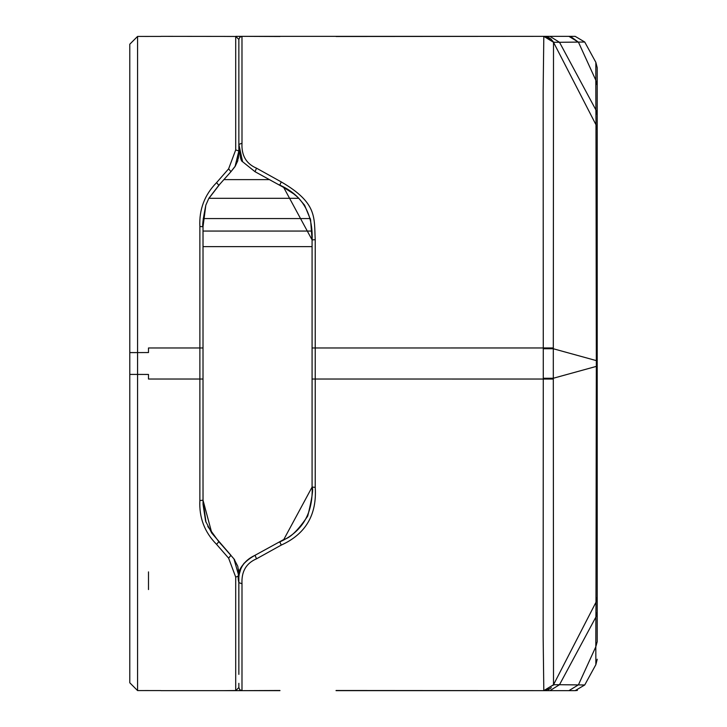 <?xml version="1.0" encoding="UTF-8"?>
<svg xmlns="http://www.w3.org/2000/svg" width="727" height="727" viewBox="0 0 727 727"><rect width="100%" height="100%" fill="white"/><g stroke="black" fill="none" stroke-linecap="round" stroke-linejoin="round"><path stroke-width="1.09" d="M235.748 36.35L241.973 36.35L235.739 36.35L238.856 39.467L239.765 37.268L241.982 36.35L242 143.255C241.364 155.433 246.199 163.748 256.522 168.182L281.249 181.904C317.59 203.087 314.028 217.337 315.227 239.674L315.227 379.031L543.278 379.04L543.278 347.96L553.302 347.96L553.511 42.266L543.814 36.35L241.982 36.35L543.814 36.35L553.401 42.048M336.047 690.505L543.814 690.65L543.142 636.161L543.278 379.04L553.302 379.04L553.302 378.249L596.331 366.39L595.976 602.265L597.212 597.149L597.212 129.851L595.986 124.762L553.22 41.703M597.203 597.53L597.212 604.173M553.429 684.889L543.814 690.65L336.047 690.65L545.686 690.65M548.467 689.605L551.03 687.924M553.302 379.04L553.511 684.734L543.814 690.65L550.357 688.469M551.248 39.276L548.858 37.586M551.039 39.085L547.585 37.022L543.832 36.35L545.977 36.568M551.048 39.085L543.832 36.35L549.921 36.35L543.814 36.35L553.511 42.266L543.814 36.35L549.939 36.35L559.508 42.293L553.511 42.266M312.083 486.508L312.083 379.031L315.227 379.031L315.227 487.326C317.008 514.78 305.685 534.036 281.249 545.096L256.522 558.818C246.199 563.234 241.355 571.54 242 583.745L241.991 690.65L279.959 690.65L241.818 690.65M553.302 347.96L553.302 348.751L596.331 360.61L595.976 124.744M596.613 600.775L597.112 598.684M543.869 690.65L553.511 684.734L559.508 684.707L549.921 690.65L546.341 690.65M597.012 127.716L596.713 126.525M278.205 542.578C302.214 532.537 313.51 513.453 312.083 485.345L312.083 485.927M315.227 379.031L312.083 379.031L312.083 240.492M312.083 241.073L312.083 241.664C313.51 213.547 302.214 194.472 278.205 184.431M279.25 542.006L283.821 539.461L312.083 487.09C313.482 488.88 312.028 498.54 307.73 516.07C298.188 530.174 290.218 537.971 283.83 539.47M259.684 552.747L279.75 541.733L281.249 545.096M244.363 562.962L243.463 564.052M241.073 568.032L239.365 573.785M242 583.745L238.856 582.618C237.911 569.877 243.3 560.771 255.023 555.301L279.75 541.733M238.856 634.735L238.856 582.618C236.175 572.122 241.364 563.125 254.432 555.628L255.023 555.301L256.522 558.818M242 143.255L238.856 144.391L242.6 161.739L255.023 171.699L283.703 187.466L312.083 239.91L310.593 219.808L304.595 205.214L298.034 197.49L293.708 193.864L283.703 187.466M241.982 36.35L239.774 37.259L238.856 39.467L238.856 144.391C239.637 155.514 240.882 161.303 242.609 161.739M238.856 39.494L238.856 93.32M238.856 99.317L238.856 144.319M238.992 149.998L239.238 152.397M256.168 172.326L255.023 171.699L256.522 168.182M256.367 172.435L263.256 176.216M269.126 179.442L271.498 180.741M238.856 582.627L238.856 626.765M205.986 522.268L203.024 500.231L203.015 379.031L199.88 379.031L199.87 500.53C199.025 517.642 204.587 532.255 216.564 544.35L228.623 558.163L235.702 577.074L235.702 690.532L223.871 690.65L241.973 690.65L235.739 690.65L238.856 687.533L239.765 689.741L241.991 690.65L279.959 690.505M315.227 487.326L312.083 487.09L312.083 347.969L543.278 347.96L543.142 90.839L543.814 36.35L336.047 36.495M241.973 36.35L279.959 36.495M208.903 198.307L298.888 198.307M235.702 61.241L235.702 58.287M129.788 120.409C129.788 152.552 129.788 152.552 129.788 120.409C129.788 88.258 129.788 88.258 129.788 120.409M129.788 606.591C129.788 638.742 129.788 638.742 129.788 606.591M228.623 168.837L216.564 182.65C204.632 194.791 199.071 209.394 199.87 226.47L199.88 347.969L203.015 347.969L203.024 226.769L205.814 205.214L208.813 198.362L218.827 185.294L230.95 171.69L228.623 168.837L235.702 149.926L235.702 36.468L223.871 36.414L231.659 36.468M203.015 318.353L203.015 313.573M310.311 218.563L203.206 218.563L203.024 226.769L199.87 226.47M208.958 198.307L219.908 184.067M224.116 179.36L228.851 174.044M235.702 149.926L238.856 150.962L235.057 166.538L237.729 160.885L238.856 150.952L238.347 158.377M235.593 165.674L230.95 171.69L235.057 166.538M544.496 690.65L543.978 690.65M545.041 36.423L546.077 36.586M548.103 37.231L551.302 39.331M570.677 36.532L578.456 42.202L568.914 36.35L549.921 36.35L575.166 36.35L568.914 36.35L575.166 36.35L584.735 42.021L595.858 62.349L597.212 67.675L597.212 114.884L595.895 109.922L595.895 111.894M597.212 125.98L597.212 67.611M597.158 128.734L596.004 124.79L597.212 129.779L597.212 117.974M597.212 641.841L597.212 612.116L595.895 617.078L595.895 614.37M597.212 659.316L595.858 664.66L597.212 659.216M577.429 690.414L575.166 690.65L584.735 684.979L595.867 664.632M575.166 690.65L568.914 690.65L575.166 690.65M235.702 577.074L238.856 576.038L233.94 558.872L222.825 546.195M238.856 670.285L238.856 576.111M584.735 684.979L559.508 684.707L595.895 617.078L595.813 646.794L578.456 684.798L568.914 690.65L549.921 690.65L568.914 690.65M336.047 690.65L545.777 690.65M551.348 687.633L548.422 689.632M207.777 526.457L218.827 541.706L216.564 544.35M224.416 547.985L226.942 550.821M234.012 558.963L234.639 559.835M238.465 569.277L238.738 571.622M238.856 578.401L238.892 579.092M238.847 576.129L238.856 579.764M199.87 500.53L203.024 500.231L211.848 533.191L230.95 555.31L218.827 541.706M148.49 571.885L148.49 589.561L148.49 571.885M160.949 36.423L137.576 36.423L137.576 352.595L148.49 352.55L148.481 347.969L199.88 347.969L199.88 379.031L148.49 379.031L148.49 374.45L137.576 374.405L137.576 690.577L160.949 690.577M129.788 44.211L137.576 36.423L148.49 36.441L137.576 36.423L129.788 44.211L129.788 682.789L137.576 690.577L148.49 690.559L137.576 690.577L129.788 682.789L137.576 690.577M160.949 690.65L223.871 690.65M595.867 664.642L586.216 682.262L595.867 664.642L595.813 646.794L597.212 641.668L597.212 366.39L596.331 366.39L597.212 366.39L597.212 129.851M595.895 617.078L596.004 602.21M584.735 42.021L559.508 42.293L595.895 109.922L596.004 124.79L597.212 129.779L597.212 114.884M597.212 612.125L597.212 641.705L597.212 612.125M578.456 42.202L595.813 80.206L595.858 62.349L586.216 44.738M595.895 109.922L595.813 80.206L597.212 85.332M543.814 36.35L544.505 36.377M160.949 36.35L223.871 36.414M238.856 70.464L238.856 56.724M238.856 150.889L238.856 74.763M402.885 36.35L336.71 36.35L402.885 36.35M343.235 36.35L475.967 36.35L343.235 36.35M203.015 414.208L203.015 347.969M269.435 179.614L223.889 179.614M148.481 379.031L148.49 374.45L129.788 374.405M129.788 64.576L129.788 62.249M129.788 50.636L129.788 46.583M129.788 640.95L129.788 674.547M129.788 680.417L129.788 682.789M203.015 246.644L312.083 246.644M596.331 366.39L596.331 360.61L597.212 360.61L597.203 129.406M543.278 348.751L553.302 348.751L553.302 378.249L543.278 378.249M597.212 597.149L597.212 366.39M315.227 239.674L312.083 239.91L312.083 347.969M281.249 181.904L279.75 185.276M216.564 182.65L218.827 185.294L230.95 171.69M228.623 558.163L230.95 555.31M129.788 352.595L137.576 352.595L137.576 374.405M311.947 231.059L203.024 231.059M241.973 690.65L279.959 690.65M595.976 602.265L553.229 685.297M241.991 690.65L239.765 689.732L238.856 687.533M205.85 205.123C203.051 218.909 202.106 226.124 203.015 226.769L203.015 251.633M553.056 41.466L550.275 38.467M548.303 36.35L544.496 36.35M597.212 597.221L597.212 610.607M238.856 674.374L238.81 572.949L237.784 566.269L233.949 558.872M238.856 687.424L238.856 683.335M543.823 690.65L549.894 690.65M203.015 475.14L203.042 504.356L205.623 521.232L211.821 533.2M597.203 129.279L597.212 129.779M238.856 150.952L238.856 52.635"/></g></svg>
